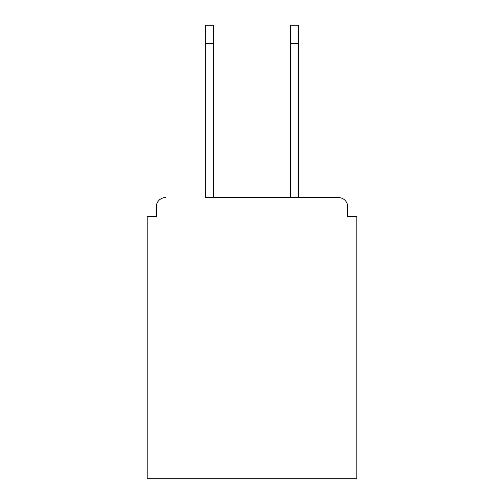 <?xml version="1.0" encoding="UTF-8"?>
<svg xmlns="http://www.w3.org/2000/svg" width="504" height="504" viewBox="0 0 504 504"><rect width="100%" height="100%" fill="white"/><g stroke="black" fill="none" stroke-linecap="round" stroke-linejoin="round"><path stroke-width="0.76" d="M347.672 216.544L347.672 206.76L347.672 216.544L356.845 216.544L356.845 478.8L147.155 478.8L147.155 216.544L156.328 216.544L156.328 206.76L156.328 216.544M205.537 43.539L205.537 25.2L213.488 25.2L213.488 43.539L205.537 43.539L205.537 197.593L338.499 197.593L298.462 197.593L298.462 43.539L290.512 43.539L290.512 25.2L298.462 25.2L298.462 43.539M165.501 197.593A9.173 9.173 0 0 0 156.328 206.76M347.672 206.76A9.173 9.173 0 0 0 338.499 197.593M290.512 43.539L290.512 197.593L213.488 197.593L213.488 43.539"/></g></svg>
